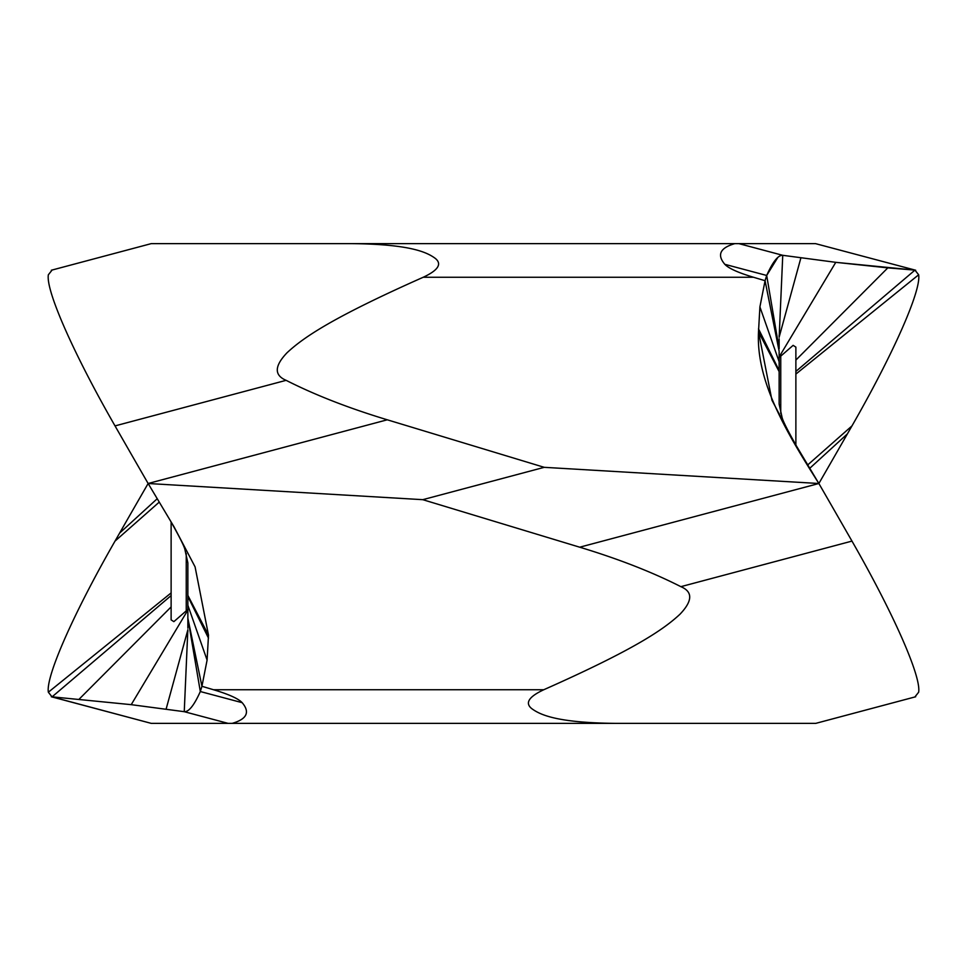 <?xml version="1.0" encoding="UTF-8"?>
<svg xmlns="http://www.w3.org/2000/svg" width="967" height="967" viewBox="0 0 967 967"><rect width="100%" height="100%" fill="white"/><g stroke="black" fill="none" stroke-linecap="round" stroke-linejoin="round"><path stroke-width="1.45" d="M779.136 352.145L779.136 404.109L782.11 417.551C782.98 421.189 787.912 430.944 796.917 446.814M779.148 337.302L779.136 335.162M779.136 338.837L779.136 348.773L766.686 275.462C772.838 261.694 778.205 254.974 782.75 255.312L835.778 262.335L887.815 267.871L795.877 360.087M779.136 356.92L779.148 376.163M779.136 357.548L793.133 345.352L795.865 347.117M779.172 336.951L782.75 255.312L835.778 262.335L779.16 356.896M782.75 255.312L738.921 243.636L815.532 243.636L915.689 270.24L815.532 243.636M835.778 262.335L914.951 270.119L918.65 274.785C921.37 290.716 892.614 355.119 851.975 425.903A2433.915 293.448 -59.7 0 1 847.382 433.905A2433.915 293.448 -59.7 0 1 818.868 483.5L544.228 467.327L422.772 499.673L579.716 547.201C618.288 558.853 652.012 572.017 680.877 586.667C692.94 591.768 692.638 600.954 679.982 614.226C663.447 629.638 634.34 649.534 543.756 689.749C528.792 696.748 524.779 703.033 531.717 708.606C540.166 714.867 557.089 722.748 614.915 723.364L815.532 723.364M569.539 243.636L735.935 243.636M914.951 696.881L918.65 692.215C921.37 676.284 892.614 611.881 851.975 541.097A2433.915 293.448 -120.3 0 0 847.382 533.095A2433.915 293.448 -120.3 0 0 818.868 483.5L792.952 440.154L771.92 400.133L758.503 331.826L759.905 306.902L765.066 280.708L753.462 277.251C738.196 272.694 728.647 268.379 724.827 264.317C716.765 254.78 720.101 247.89 734.823 243.636L151.468 243.636M579.716 547.201L818.868 483.5C785.82 431.294 755.989 381.373 758.503 331.826L779.136 371.618M544.228 467.327L387.283 419.799C348.712 408.147 314.988 394.983 286.123 380.333C274.06 375.232 274.362 366.046 287.018 352.774C303.553 337.362 332.66 317.466 423.244 277.251C438.208 270.264 442.221 263.979 435.283 258.394C426.834 252.133 409.875 244.252 352.085 243.636L253.874 243.636L352.085 243.636M758.503 331.826L759.905 306.902L765.066 280.708L766.686 275.462L777.734 257.56M738.921 243.636L734.823 243.636M724.827 264.317L766.686 275.462L765.066 280.708L779.136 351.214M800.894 257.863L779.16 337.108M52.049 270.119L48.35 274.785C45.63 290.716 74.386 355.119 115.025 425.903A2433.915 293.448 59.7 0 0 119.618 433.905A2433.915 293.448 59.7 0 0 148.132 483.5L422.772 499.673M387.283 419.799L148.132 483.5L174.048 526.846L195.08 566.867L208.497 635.174L207.095 660.098L201.934 686.292L213.538 689.749C228.804 694.306 238.353 698.621 242.173 702.683C250.235 712.22 246.899 719.122 232.177 723.364L614.915 723.364M207.095 660.098L187.864 605.269L187.864 618.227L201.934 686.292L200.314 691.538C194.162 705.306 188.795 712.026 184.25 711.688L131.222 704.665L51.311 696.76L151.215 723.364L52.049 696.881L48.35 692.215C45.63 676.284 74.386 611.881 115.025 541.097A2433.915 293.448 120.3 0 1 119.618 533.095A2433.915 293.448 120.3 0 1 148.132 483.5M187.828 630.049L184.25 711.688L228.079 723.364L232.177 723.364M228.079 723.364L151.468 723.364M397.461 723.364L231.065 723.364M187.852 629.698L187.864 631.838M187.864 628.163L187.864 618.227L200.314 691.538L242.173 702.683M187.864 605.269L187.864 562.891L184.89 549.449C184.02 545.811 179.088 536.056 170.083 520.186M187.864 610.08L187.852 590.837M79.185 699.129L171.123 606.913M187.864 609.452L173.867 621.648L171.135 619.883M131.222 704.665L187.852 610.104M166.106 709.137L187.84 629.892M208.497 635.174L187.864 595.382M232.177 243.636L253.886 243.636M444.627 243.636L442.826 243.636M522.373 723.364L524.174 723.364M713.126 723.364L734.823 723.364M914.951 696.869L918.65 692.215C921.37 676.284 892.614 611.881 851.975 541.097A2433.915 293.448 -120.3 0 0 847.382 533.095A2433.915 293.448 -120.3 0 0 818.868 483.5L818.868 483.5A2433.915 293.448 -59.7 0 0 847.382 433.905L809.742 468.306M914.951 270.131L918.65 274.785C921.37 290.716 892.614 355.119 851.975 425.903A2433.915 293.448 -59.7 0 1 847.382 433.905M887.815 267.871L914.951 270.119L795.877 371.425M680.877 586.667L851.975 541.097M423.244 277.251L753.462 277.251M759.905 306.902L779.136 361.731M758.503 328.865L779.136 370.506M780.756 356.037L780.756 413.538M918.65 274.785L795.877 374.084M851.975 425.903L807.723 464.922M286.123 380.333L115.025 425.903M543.756 689.749L213.538 689.749M52.049 696.881L171.123 595.575M48.35 692.215L171.123 592.916M115.025 541.097L159.277 502.078M119.618 533.095L157.258 498.694M186.244 610.963L186.244 553.462M208.497 638.135L187.864 596.494M815.785 723.364L915.689 696.76M795.877 445.062L795.877 347.117M151.215 243.636L51.311 270.24M171.123 521.938L171.123 619.883"/></g></svg>
